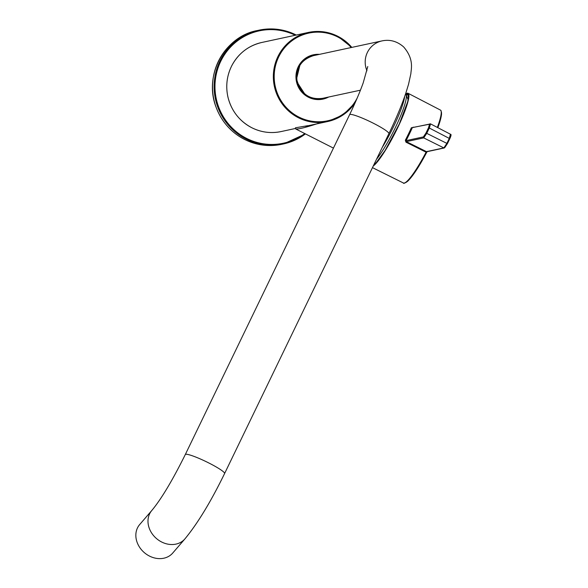 <?xml version="1.0" encoding="UTF-8"?>
<svg xmlns="http://www.w3.org/2000/svg" width="588" height="588" viewBox="0 0 588 588"><rect width="100%" height="100%" fill="white"/><g stroke="black" fill="none" stroke-linecap="round" stroke-linejoin="round"><path stroke-width="0.88" d="M328.677 97.013A22.667 22.219 -102.1 0 1 296.47 81.629A22.667 22.219 -102.1 0 1 319.49 54.353M326.524 97.476A22.182 21.749 -102.1 0 1 322.768 98.659A22.182 21.749 -102.1 0 1 308.524 96.792A22.182 21.749 -102.1 0 1 296.492 74.139A22.182 21.749 -102.1 0 1 313.433 55.287A22.182 21.749 -102.1 0 1 317.344 54.816M322.231 98.769A22.182 21.749 77.9 0 0 325.451 97.711M316.271 55.052A22.182 21.749 77.9 0 0 312.897 55.412M321.026 122.444C306.958 127.177 298.513 129.353 295.713 128.963L333.44 148.11M427.189 151.586L426.66 152.432C419.148 166.602 412.827 176.209 407.682 181.251C404.831 183.213 403.405 183.794 403.397 182.993A40.895 6.328 -63.1 0 0 426.094 152.196L426.66 152.432L427.432 151.322M405.345 140.231L405.963 142.171L406.073 140.635L405.345 140.231A41.101 6.358 116.9 0 0 411.372 127.758L429.519 124.222A0.728 0.713 -102.1 0 1 430.482 123.899L412.658 127.567M413.107 127.471L411.372 127.758M405.647 94.021A41.211 6.372 116.9 0 1 408.094 93.294A41.211 6.372 116.9 0 1 400.869 120.827A41.211 6.372 116.9 0 1 397.392 128.331A41.211 6.372 116.9 0 1 373.24 166.036M450.753 135.247L449.783 138.746C451.15 135.754 451.4 134.27 450.533 134.284L430.585 123.906L429.321 128.03L449.276 138.408L450.43 134.277M444.785 147.581L447.365 143.729L444.3 147.97A0.728 0.713 77.9 0 1 443.837 147.911L446.873 143.376L426.748 133.358L423.713 137.893L443.837 147.911L426.484 151.645L426.094 152.196L405.963 142.171M151.829 510.45L139.687 524.547A21.822 18.25 40.7 0 0 136.997 529.024A21.822 18.25 40.7 0 0 146.787 554.499A21.822 18.25 40.7 0 0 172.754 553.021L184.889 538.924C197.671 523.423 210.901 501.63 224.587 473.546A21.822 2.683 25.8 0 0 207.645 462.381A21.822 2.683 25.8 0 0 185.72 454.289A21.822 2.683 25.8 0 0 185.301 454.546C172.438 480.462 161.274 499.102 151.829 510.45A21.822 18.25 40.7 0 0 149.139 514.934A21.822 18.25 40.7 0 0 158.929 540.409A21.822 18.25 40.7 0 0 184.889 538.924M296.352 35.082C284.401 29.15 271.935 27.518 258.963 30.179L257.375 30.525A58.183 57.036 77.9 0 0 212.937 79.983A58.183 57.036 77.9 0 0 244.483 139.393A58.183 57.036 77.9 0 0 281.858 144.288L283.445 143.95A58.183 57.036 -102.1 0 1 246.078 139.055A58.183 57.036 -102.1 0 1 214.532 79.637A58.183 57.036 -102.1 0 1 258.963 30.179A58.183 57.036 -102.1 0 1 296.279 35.045M305.415 133.888A58.183 57.036 -102.1 0 1 283.445 143.95L305.422 133.888M304.753 133.557A57.455 56.323 -102.1 0 1 232.084 127.897A57.455 56.323 -102.1 0 1 224.961 54.015A57.455 56.323 -102.1 0 1 295.286 35.258M281.079 131.565C270.914 133.645 261.153 132.366 251.789 127.728C239.434 121.135 231.496 110.978 227.982 97.255C225.498 86.098 226.828 75.462 231.966 65.349C238.61 53.221 248.592 45.585 261.903 42.446A45.577 44.681 77.9 0 0 227.093 81.188A45.577 44.681 77.9 0 0 251.804 127.728A45.577 44.681 77.9 0 0 281.079 131.565L295.301 128.5M355.152 102.724A45.577 44.681 -102.1 0 1 327.641 121.54A45.577 44.681 -102.1 0 1 298.366 117.703A45.577 44.681 -102.1 0 1 273.655 71.17A45.577 44.681 -102.1 0 1 308.465 32.421A45.577 44.681 -102.1 0 1 337.74 36.258A45.577 44.681 -102.1 0 1 351.815 47.4L337.755 36.258C328.391 31.62 318.63 30.341 308.465 32.421L261.903 42.446M357.203 98.027A44.85 43.968 -102.1 0 1 298.153 116.681A44.85 43.968 -102.1 0 1 278.852 56.558A44.85 43.968 -102.1 0 1 337.571 36.882A44.85 43.968 -102.1 0 1 351.161 47.54M360.341 90.199A44.85 43.968 -102.1 0 1 360.032 91.184M315.124 98.534A21.455 21.036 -102.1 0 1 307.539 96.263M300.534 63.739A21.455 21.036 -102.1 0 1 306.517 58.543M306.363 95.116A20.97 20.558 -102.1 0 1 297.579 84.194M296.425 78.829A20.97 20.558 -102.1 0 1 299.939 65.268M408.123 99.681L406.073 94.749A39.278 6.078 116.9 0 1 398.877 119.989A39.278 6.078 116.9 0 1 379.378 155.452A39.278 6.078 116.9 0 1 376.54 159.216M404.691 96.439A40.006 6.189 116.9 0 1 382.2 147.507M449.769 138.761L447.38 143.707M426.645 152.432A40.168 6.211 116.9 0 1 405.014 182.765M441.184 111.507A40.168 6.211 116.9 0 1 437.847 127.684M413.224 127.148L413.636 127.361M437.34 127.42A40.895 6.328 -63.1 0 0 440.419 110.066L408.094 93.294M373.615 165.272A40.374 6.247 -63.1 0 0 398.723 125.229A40.374 6.247 -63.1 0 0 406.867 93.97A40.374 6.247 -63.1 0 0 405.882 94.389M373.696 165.103L375.828 163.185L385.214 150.315L399.303 123.943L407.653 101.827L408.395 97.748L408.05 95.043A39.653 6.137 -63.1 0 0 407.087 94.881A39.653 6.137 -63.1 0 0 406.286 95.197M449.276 138.408L446.873 143.376L447.38 143.722L449.783 138.746L449.276 138.408M425.962 133.057L428.534 127.728L429.321 128.03L426.748 133.358L425.962 133.057L423.382 136.916L406.073 140.635A41.829 6.468 -63.1 0 0 412.21 127.941M423.382 136.916A0.728 0.713 -102.1 0 0 423.713 137.893L406.352 141.627L426.484 151.645A0.728 0.713 -102.1 0 0 426.947 151.704L444.3 147.97M428.534 127.728L429.519 124.222M366.971 70.781A21.822 21.389 -102.1 0 1 367.375 52.472A21.822 21.389 -102.1 0 1 382.009 40.903L313.514 55.639A21.822 21.389 -102.1 0 0 298.88 67.216A21.822 21.389 -102.1 0 0 301.262 90.295A21.822 21.389 -102.1 0 0 322.694 98.306L360.437 90.184M185.301 454.546L349.595 114.697A21.822 2.683 25.8 0 1 350.014 114.432A21.822 2.683 25.8 0 1 371.939 122.524A21.822 2.683 25.8 0 1 388.881 133.689L224.587 473.546M257.375 30.525C225.02 36.243 203.352 74.911 216.105 107.251C221.558 121.62 231.011 132.337 244.468 139.393C256.419 145.317 268.885 146.949 281.858 144.288M305.738 126.258L327.641 121.54L343.186 114.858L355.13 102.76M306.267 95.05L304.782 94.029L296.918 81.886M296.771 81.188L296.47 79.167L299.88 65.364M295.705 128.956L295.433 127.794L307.84 125.678M374.483 163.471L375.952 163.052M406.073 94.749L405.566 93.911M403.397 182.993L372.469 167.631M437.862 127.692L441.529 114.631L441.051 110.617L440.419 110.066M388.881 133.689C396.077 118.783 401.729 105.259 405.838 93.117L408.564 84.209L410.858 73.706C411.144 68.87 414.231 59.212 403.662 46.944C397.157 41.256 389.94 39.242 382.009 40.903M349.595 114.697C355.27 102.9 359.805 92.301 363.193 82.893L367.779 66.532M322.694 98.306C309.619 100.048 301.034 94.043 296.955 80.284C295.97 67.716 301.482 59.498 313.514 55.639"/></g></svg>
